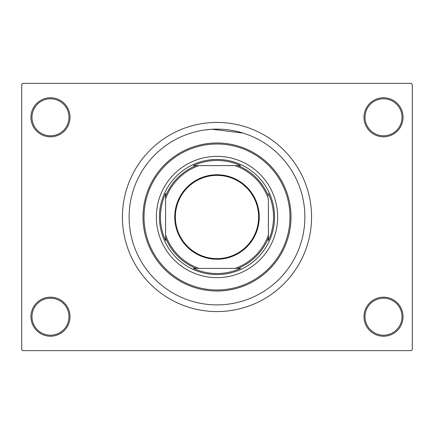<?xml version="1.0" encoding="UTF-8"?>
<svg xmlns="http://www.w3.org/2000/svg" width="434" height="434" viewBox="0 0 434 434"><rect width="100%" height="100%" fill="white"/><g stroke="black" fill="none" stroke-linecap="round" stroke-linejoin="round"><path stroke-width="0.65" d="M363.99 316.706A19.53 19.53 0 0 1 383.52 297.176A19.53 19.53 0 0 1 403.05 316.706A19.53 19.53 0 0 1 383.52 336.236A19.53 19.53 0 0 1 363.99 316.706M402.02 316.706A18.505 18.505 0 0 0 383.52 298.201A18.505 18.505 0 0 0 365.016 316.706A18.505 18.505 0 0 0 383.52 335.205A18.505 18.505 0 0 0 402.02 316.706M30.95 316.706A19.53 19.53 0 0 1 50.48 297.176A19.53 19.53 0 0 1 70.01 316.706A19.53 19.53 0 0 1 50.48 336.236A19.53 19.53 0 0 1 30.95 316.706M68.984 316.706A18.505 18.505 0 0 0 50.48 298.201A18.505 18.505 0 0 0 31.98 316.706A18.505 18.505 0 0 0 50.48 335.205A18.505 18.505 0 0 0 68.984 316.706M30.95 117.294A19.53 19.53 0 0 1 50.48 97.764A19.53 19.53 0 0 1 70.01 117.294A19.53 19.53 0 0 1 50.48 136.824A19.53 19.53 0 0 1 30.95 117.294M68.984 117.294A18.505 18.505 0 0 0 50.48 98.795A18.505 18.505 0 0 0 31.98 117.294A18.505 18.505 0 0 0 50.48 135.799A18.505 18.505 0 0 0 68.984 117.294M363.99 117.294A19.53 19.53 0 0 1 383.52 97.764A19.53 19.53 0 0 1 403.05 117.294A19.53 19.53 0 0 1 383.52 136.824A19.53 19.53 0 0 1 363.99 117.294M402.02 117.294A18.505 18.505 0 0 0 383.52 98.795A18.505 18.505 0 0 0 365.016 117.294A18.505 18.505 0 0 0 383.52 135.799A18.505 18.505 0 0 0 402.02 117.294M203.969 130.086L210.598 129.348M211.998 129.256L243.067 133.07M304.885 217A87.885 87.885 0 0 0 217 129.115A87.885 87.885 0 0 0 129.115 217A87.885 87.885 0 0 0 217 304.885A87.885 87.885 0 0 0 304.885 217A87.885 87.885 0 0 0 217 129.115A87.885 87.885 0 0 0 129.115 217A87.885 87.885 0 0 0 217 304.885A87.885 87.885 0 0 0 304.885 217M122.431 217A94.569 94.569 0 0 0 217 311.569A94.569 94.569 0 0 0 311.569 217A94.569 94.569 0 0 0 217 122.431A94.569 94.569 0 0 0 122.431 217M411.275 350.629L22.725 350.629L21.7 349.598L21.7 84.402L22.725 83.371L411.275 83.371L412.3 84.402L412.3 349.598L411.275 350.629M156.354 217A60.646 60.646 0 0 0 217 277.646A60.646 60.646 0 0 0 277.646 217A60.646 60.646 0 0 0 217 156.354A60.646 60.646 0 0 0 156.354 217M289.983 217A72.983 72.983 0 0 0 217 144.017A72.983 72.983 0 0 0 144.017 217A72.983 72.983 0 0 0 217 289.983A72.983 72.983 0 0 0 289.983 217M142.992 217A74.008 74.008 0 0 1 217 142.992A74.008 74.008 0 0 1 291.008 217A74.008 74.008 0 0 1 217 291.008A74.008 74.008 0 0 1 142.992 217M217 174.756A42.244 42.244 0 0 1 259.244 217A42.244 42.244 0 0 1 217 259.244A42.244 42.244 0 0 1 174.756 217A42.244 42.244 0 0 1 217 174.756M217 258.631A41.631 41.631 0 0 0 258.631 217A41.631 41.631 0 0 0 217 175.369A41.631 41.631 0 0 0 175.369 217A41.631 41.631 0 0 0 217 258.631M240.55 165.604L235.071 165.604L240.55 165.604A56.534 56.534 0 0 0 193.45 165.604L198.929 165.604L193.45 165.604M217 274.565A57.565 57.565 0 0 1 159.435 217A57.565 57.565 0 0 1 217 159.435A57.565 57.565 0 0 1 274.565 217A57.565 57.565 0 0 1 217 274.565M193.45 268.396L198.929 268.396L193.45 268.396A56.534 56.534 0 0 0 240.55 268.396L235.071 268.396L240.55 268.396M165.604 240.55L165.604 235.071L165.604 240.55A56.534 56.534 0 0 1 165.604 193.45L165.604 235.071A54.478 54.478 0 0 0 198.929 268.396L235.071 268.396A54.478 54.478 0 0 0 268.396 235.071L268.396 198.929A54.478 54.478 0 0 0 235.071 165.604L198.929 165.604A54.478 54.478 0 0 0 165.604 198.929L165.604 193.45M268.396 240.55L268.396 235.071L268.396 240.55A56.534 56.534 0 0 0 268.396 193.45M196.032 268.396A55.509 55.509 0 0 1 165.604 237.968M237.968 165.604A55.509 55.509 0 0 1 268.396 196.032M268.396 237.968A55.509 55.509 0 0 1 237.968 268.396M165.604 196.032A55.509 55.509 0 0 1 196.032 165.604"/></g></svg>
